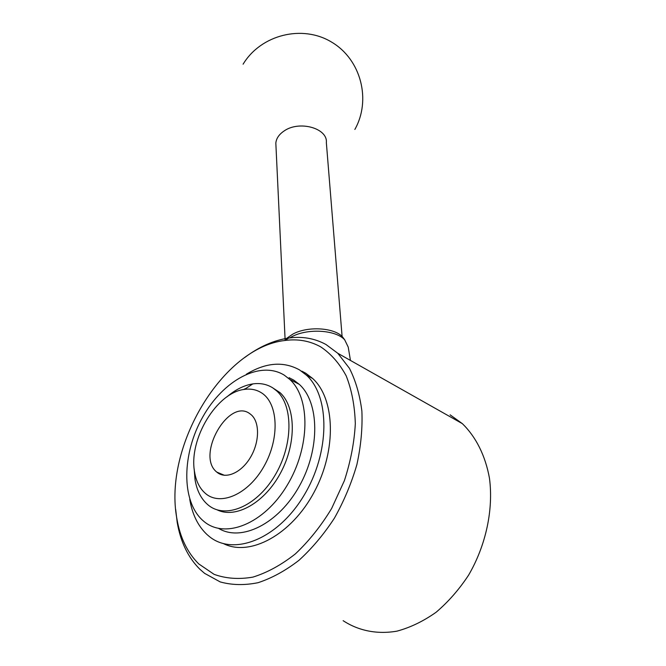 <?xml version="1.0" encoding="UTF-8"?>
<svg xmlns="http://www.w3.org/2000/svg" width="666" height="666" viewBox="0 0 666 666"><rect width="100%" height="100%" fill="white"/><g stroke="black" fill="none" stroke-linecap="round" stroke-linejoin="round"><path stroke-width="1" d="M194.181 469.006L194.996 479.403C196.745 490.209 200.891 498.534 207.434 504.395L207.859 504.753C224.742 519.455 256.01 507.017 274.509 476.173C293.215 445.521 293.498 405.835 276.731 390.942L272.927 387.978C266.974 384.19 260.256 382.842 252.772 383.916C244.006 385.306 235.398 389.618 226.964 396.844M261.73 392.99C256.668 389.693 250.924 388.494 244.505 389.394C216.808 392.307 188.461 439.16 194.564 471.928C196.079 481.21 199.65 488.328 205.27 493.29C220.188 506.635 248.418 494.397 264.086 466.158C279.995 438.095 278.188 403.413 261.73 392.99M217.108 509.84C235.714 519.072 264.743 502.88 280.661 472.785C296.761 442.815 295.762 406.71 279.97 392.59L272.011 387.404M246.12 388.328L243.34 389.585M218.723 528.463C241.333 542.132 278.538 523.809 299.375 486.072C320.438 448.501 319.314 402.289 299.292 384.365L293.823 380.161L289.136 377.714M284.29 375.174C260.081 360.148 223.227 380.386 202.822 416.866C182.126 453.121 180.836 500.674 202.647 520.329L203.829 521.345C224.842 539.435 263.853 524.167 286.979 485.631C310.356 447.319 310.473 397.927 289.727 379.379L284.29 375.174M223.601 543.681C250.008 556.959 291.483 534.806 314.127 492.157C337.013 449.667 334.998 398.601 312.645 378.471L305.811 373.26L301.898 371.178M189.735 499.209C192.191 514.244 197.96 526.032 207.043 534.573L208.933 536.188C233 556.61 277.472 539.577 303.738 495.829C330.278 452.322 330.011 396.287 306.385 375.133L299.567 369.93C283.475 361.064 265.734 362.495 246.345 374.234M175.674 509.415L177.206 522.41C180.544 541.883 188.087 557.475 199.817 569.197L204.62 573.368L220.213 581.926C231.926 585.164 244.539 585.422 258.042 582.7C271.795 578.196 285.423 570.745 298.917 560.356C312.013 548.418 323.851 534.332 334.44 518.106C344.022 501.007 351.506 483.15 356.901 464.535C360.939 445.954 362.595 428.146 361.879 411.097C359.823 394.905 355.686 380.652 349.45 368.34L337.795 353.288L325.982 344.505C314.635 338.32 302.231 336.163 288.778 338.037C273.759 340.259 259.057 346.778 244.655 357.567M320.654 346.836C309.748 340.834 297.81 338.719 284.84 340.493C223.01 347.402 163.145 446.337 176.906 518.864C180.145 537.653 187.421 552.663 198.743 563.902L214.102 574.35C225.932 578.612 238.853 579.537 252.872 577.122C267.199 572.677 281.393 564.918 295.438 553.837C309.007 541.017 321.079 525.89 331.651 508.449L344.38 480.669C350.674 461.288 354.32 442.282 355.319 423.643C354.753 405.752 351.706 389.818 346.187 375.849C339.419 363.345 330.91 353.679 320.654 346.836M344.722 339.835L342.557 336.929C334.199 327.472 307.259 325.932 292.665 334.215L287.071 338.078L286.238 339.618M350.458 360.448L348.218 347.103L344.697 339.818C335.814 329.762 307.009 328.122 291.442 336.946L289.743 337.903M342.099 336.48L326.348 142.624C327.947 128.213 299.109 120.121 283.932 131.094C278.971 134.49 276.273 138.503 275.832 143.132L275.965 145.979M217.066 472.327L216.766 472.077C195.538 455.519 228.854 397.261 250 413.827L251.357 414.91C259.857 422.369 259.598 442.199 250.383 457.5C241.275 472.893 225.707 479.587 217.066 472.327M343.14 620.679C358.483 630.76 377.114 634.59 397.003 631.143C410.373 627.522 423.401 621.228 436.097 612.262C448.293 601.873 459.132 589.502 468.598 575.133C486.072 545.154 493.556 509.348 489.477 478.321C485.414 455.611 475.874 436.771 462.362 423.651L450.124 414.835M194.564 471.928L194.996 479.403M244.505 389.394L252.772 383.916M176.906 518.864L177.206 522.41M284.84 340.493L288.778 338.037M285.14 340.309L275.832 143.132M354.853 129.454C371.362 100.183 361.213 59.657 331.726 42.174C302.481 24.284 260.947 34.624 243.098 64.194M216.766 472.077L224.442 475.308M342.557 336.929L344.697 339.818M337.795 353.288L462.362 423.651M306.385 375.133L312.645 378.471M289.727 379.379L299.292 384.365M276.731 390.942L279.97 392.59"/></g></svg>

